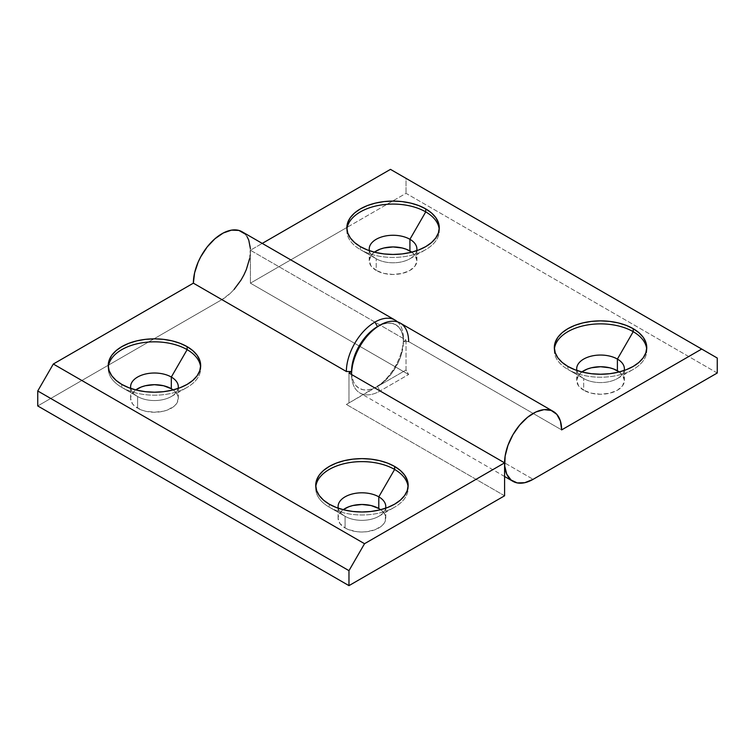 <?xml version="1.0" encoding="UTF-8"?>
<svg xmlns="http://www.w3.org/2000/svg" width="755" height="755" viewBox="0 0 755 755"><rect width="100%" height="100%" fill="white"/><g stroke="black" fill="none" stroke-linecap="round" stroke-linejoin="round"><path stroke-width="0.57" stroke-dasharray="3.77 2.83" d="M400.263 323.093A40.345 23.292 120 0 1 408.625 341.562L561.635 429.906L408.625 341.562L403.434 341.562A36.674 21.178 120 0 0 377.5 326.594L380.095 325.094M554.397 349.046A46.215 26.68 0 0 0 554.33 350.546A46.215 26.68 0 0 0 567.864 369.412L567.864 366.42L567.864 369.412A46.215 26.68 180 0 1 554.397 349.055M576.877 370.469A23.839 13.76 0 0 0 583.681 378.548L567.864 369.412L583.681 378.548A23.839 13.76 180 0 1 576.877 370.469M581.85 371.951A23.839 13.76 0 0 0 576.697 380.492A23.839 13.76 0 0 0 583.681 390.231L583.681 378.548L583.681 390.231L578.519 385.758L576.697 380.492L578.519 375.226L581.85 371.951M346.923 229.265A46.215 26.68 0 0 0 346.847 230.756A46.215 26.68 0 0 0 360.38 249.622L360.38 246.63L360.38 249.622A46.215 26.68 180 0 1 346.923 229.265M369.393 250.679A23.839 13.76 0 0 0 376.207 258.757L360.38 249.622L376.207 258.757A23.839 13.76 180 0 1 369.393 250.679M374.367 252.17A23.839 13.76 0 0 0 369.223 260.711A23.839 13.76 0 0 0 376.207 270.441L376.207 258.757L376.207 270.441L371.035 265.977L369.223 260.711L371.035 255.435L374.367 252.17M380.095 390.977L533.115 479.321L380.095 390.977A40.345 23.292 -60 0 1 351.566 374.508A40.345 23.292 120 0 0 359.918 392.977A40.345 23.292 120 0 0 380.095 390.977L408.625 374.508L380.095 390.977L377.5 386.484L406.03 370.016L406.03 340.061L250.415 250.226L262.24 243.403L250.415 250.226L250.415 283.163L408.625 374.508L250.415 283.163L346.847 227.491L250.415 283.163L250.415 250.226L406.03 340.061L403.434 341.562L406.03 340.061L406.03 370.016L408.625 374.508L406.03 370.016L377.5 386.484L380.095 390.977M717.25 373.008L406.03 193.327L346.847 227.491L406.03 193.327L717.25 373.008M619.242 371.951L622.564 375.226L624.385 380.492L622.564 385.758L617.401 390.231L609.663 393.213L600.546 394.261L591.42 393.213L583.681 390.231A23.839 13.76 0 0 0 609.663 393.213A23.839 13.76 0 0 0 624.385 380.492A23.839 13.76 0 0 0 619.242 371.951M411.758 252.17L415.09 255.435L416.902 260.711L415.09 265.977L409.918 270.441L402.189 273.423L393.062 274.471L383.936 273.423L376.207 270.441A23.839 13.76 0 0 0 402.189 273.423A23.839 13.76 0 0 0 416.902 260.711A23.839 13.76 0 0 0 411.758 252.17M717.25 358.03L406.03 178.35L406.03 193.327L406.03 178.35L717.25 358.03M390.467 169.365L406.03 178.35L390.467 169.365M408.625 341.562L403.434 341.562L402.934 336.013L401.462 331.247L399.065 327.453L395.837 324.773L391.911 323.319L387.428 323.14L382.558 324.244L377.5 326.594L382.558 324.244L387.428 323.14L391.911 323.319L395.837 324.773L399.065 327.453L401.462 331.247L402.934 336.013L403.434 341.562L401.462 354.161L399.065 360.72L391.911 373.121L382.558 382.983L348.97 402.953L348.97 373.008L348.97 402.953L346.375 404.454L374.905 387.985L221.885 299.641A40.345 23.292 120 0 0 248.244 264.09A40.345 23.292 120 0 0 242.062 231.757M377.5 326.594A36.674 21.178 -60 0 1 403.434 341.562A36.674 21.178 -60 0 1 377.5 386.484A36.674 21.178 120 0 1 351.566 371.507L352.066 377.066L353.538 381.832L355.935 385.626L359.163 388.296L363.089 389.759L367.572 389.939L372.441 388.834L377.5 386.484L374.905 387.985L221.885 299.641L37.75 405.954L221.885 299.641L230.171 293.44L234.088 289.429M416.732 250.679A23.839 13.76 180 0 1 400.839 262.042A23.839 13.76 180 0 1 376.207 258.757A23.839 13.76 0 0 0 409.918 258.757A23.839 13.76 0 0 0 416.732 250.679M439.202 229.265A46.215 26.68 180 0 1 425.745 249.622A46.215 26.68 180 0 1 360.38 249.622A46.215 26.68 0 0 0 410.748 255.407A46.215 26.68 0 0 0 439.278 230.756A46.215 26.68 0 0 0 439.202 229.265M624.206 370.469A23.839 13.76 180 0 1 608.322 381.822A23.839 13.76 180 0 1 583.681 378.548A23.839 13.76 0 0 0 617.401 378.548A23.839 13.76 0 0 0 624.206 370.469M646.686 349.055A46.215 26.68 180 0 1 633.219 369.412A46.215 26.68 180 0 1 567.864 369.412A46.215 26.68 0 0 0 618.232 375.197A46.215 26.68 0 0 0 646.752 350.546A46.215 26.68 0 0 0 646.686 349.055M121.781 387.381A46.215 26.68 0 0 0 172.14 393.166A46.215 26.68 0 0 0 200.67 368.516A46.215 26.68 0 0 0 200.603 367.024A46.215 26.68 180 0 1 187.136 387.381A46.215 26.68 180 0 1 121.781 387.381L137.599 396.517A23.839 13.76 0 0 0 171.319 396.517A23.839 13.76 0 0 0 178.123 388.438A23.839 13.76 180 0 1 162.24 399.791A23.839 13.76 180 0 1 137.599 396.517L137.599 408.2A23.839 13.76 0 0 0 163.58 411.182A23.839 13.76 0 0 0 178.303 398.461A23.839 13.76 0 0 0 173.15 389.92L176.481 393.195L177.84 395.78L178.303 398.461L176.481 403.727L174.282 406.114L167.704 409.908L163.58 411.182L154.454 412.23L145.338 411.182L141.213 409.908L134.635 406.114L132.436 403.727L130.615 398.461L131.077 395.78L132.436 393.195L135.758 389.92A23.839 13.76 0 0 0 130.615 398.461A23.839 13.76 0 0 0 137.599 408.2L137.599 396.517A23.839 13.76 180 0 1 130.794 388.438A23.839 13.76 0 0 0 137.599 396.517L121.781 387.381A46.215 26.68 180 0 1 108.314 367.024A46.215 26.68 0 0 0 108.248 368.516A46.215 26.68 0 0 0 121.781 387.381L121.781 384.389L121.781 387.381L137.599 396.517M329.265 507.171A46.215 26.68 0 0 0 379.623 512.956A46.215 26.68 0 0 0 408.153 488.306A46.215 26.68 0 0 0 408.077 486.805A46.215 26.68 180 0 1 394.62 507.171A46.215 26.68 180 0 1 329.265 507.171L345.082 516.307A23.839 13.76 0 0 0 378.793 516.307A23.839 13.76 0 0 0 385.607 508.228A23.839 13.76 180 0 1 369.724 519.582A23.839 13.76 180 0 1 345.082 516.307L345.082 527.981A23.839 13.76 0 0 0 371.064 530.963A23.839 13.76 0 0 0 385.777 518.251A23.839 13.76 0 0 0 380.633 509.71L383.965 512.985L385.324 515.561L385.324 520.941L383.965 523.517L381.766 525.895L375.188 529.699L366.59 531.747L361.938 532.011L357.285 531.747L348.697 529.699L345.082 527.981L339.91 523.517L338.098 518.251L338.561 515.561L339.91 512.985L343.242 509.71A23.839 13.76 0 0 0 338.098 518.251A23.839 13.76 0 0 0 345.082 527.981L345.082 516.307A23.839 13.76 180 0 1 338.268 508.228A23.839 13.76 0 0 0 345.082 516.307L329.265 507.171A46.215 26.68 180 0 1 329.255 507.171A46.215 26.68 180 0 1 315.798 486.805A46.215 26.68 0 0 0 315.722 488.306A46.215 26.68 0 0 0 329.265 507.171L329.265 504.18L329.265 507.171L345.082 516.307M397.507 321.885A40.345 23.292 -60 0 1 400.509 354.803A40.345 23.292 -60 0 1 374.905 387.985L374.905 387.985A40.345 23.292 120 0 0 403.434 338.57A40.345 23.292 120 0 0 397.507 321.885M504.585 495.79L346.375 404.454L504.585 495.79M244.799 233.842L247.045 236.645M250.386 248.631L249.565 258.72M377.5 386.484L374.905 387.985M554.33 350.546L554.33 347.555M583.681 378.548L567.864 369.412M576.697 380.492L576.697 368.817M346.847 230.756L346.847 227.765M376.207 258.757L360.38 249.622M369.223 260.711L369.223 249.027M504.585 476.49L359.918 392.977M416.902 260.711L416.902 249.027M409.918 258.757L425.745 249.622M439.278 230.756L439.278 227.765M624.385 380.492L624.385 368.817M617.401 378.548L633.219 369.412M646.752 350.546L646.752 347.555M200.67 368.516L200.67 365.524M171.319 396.517L187.136 387.381M178.303 398.461L178.303 386.786M408.153 488.306L408.153 485.305M378.793 516.307L394.62 507.171M385.777 518.251L385.777 506.567M338.098 518.251L338.098 506.567M315.722 488.306L315.722 485.305M130.615 398.461L130.615 386.786M108.248 368.516L108.248 365.524M403.434 338.57L403.434 341.562"/><path stroke-width="1.13" d="M553.283 411.437A40.345 23.292 -60 0 1 561.635 429.906L560.408 421.054L556.831 414.382L551.207 410.465L544.025 409.644L535.908 411.975L527.547 417.279L519.666 425.093L512.938 434.729L507.955 445.375L505.133 456.105L504.717 465.995L506.756 474.206L511.059 480.01L517.26 482.917L524.829 482.681L533.115 479.321A40.345 23.292 -60 0 1 512.938 481.322A40.345 23.292 -60 0 1 512.938 434.729A40.345 23.292 -60 0 1 553.283 411.437L400.263 323.093A40.345 23.292 120 0 0 380.095 325.094A40.345 23.292 -60 0 1 408.625 341.562M633.219 331.681A46.215 26.68 0 0 0 584.059 325.622A46.215 26.68 0 0 0 554.397 349.046A46.215 26.68 180 0 1 584.059 325.622A46.215 26.68 180 0 1 633.219 331.681L617.401 359.078A23.839 13.76 0 0 0 590.108 356.435A23.839 13.76 0 0 0 576.877 370.469A23.839 13.76 180 0 1 576.697 368.817A23.839 13.76 180 0 1 591.42 356.096A23.839 13.76 180 0 1 617.401 359.078L617.401 370.762A23.839 13.76 0 0 0 581.85 371.951L587.296 369.053L591.42 367.779L600.546 366.732L609.663 367.779L613.787 369.053L619.242 371.951A23.839 13.76 0 0 0 617.401 370.762L617.401 359.078A23.839 13.76 180 0 1 624.385 368.817A23.839 13.76 180 0 1 624.206 370.469A23.839 13.76 0 0 0 617.401 359.078L633.219 331.681A46.215 26.68 180 0 1 646.686 349.055A46.215 26.68 0 0 0 633.219 331.681L633.219 328.689L633.219 331.681M567.864 366.42A46.215 26.68 180 0 1 554.33 347.555A46.215 26.68 180 0 1 582.86 322.904A46.215 26.68 180 0 1 633.219 328.689L626.216 325.367L618.232 322.904L609.559 321.385L600.546 320.875L591.524 321.385L582.86 322.904L574.866 325.367L567.864 328.689L562.116 332.728L557.841 337.343L555.218 342.345L554.33 347.555L555.218 352.755L557.841 357.766L562.116 362.372L567.864 366.42L574.866 369.733L582.86 372.206L591.524 373.725L600.546 374.235L609.559 373.725L618.232 372.206L626.216 369.733L633.219 366.42L638.966 362.372L643.241 357.766L645.865 352.755L646.752 347.555L645.865 342.345L643.241 337.343L638.966 332.728L633.219 328.689A46.215 26.68 180 0 1 646.752 347.555A46.215 26.68 180 0 1 618.232 372.206A46.215 26.68 180 0 1 567.864 366.42M425.735 211.891A46.215 26.68 0 0 0 376.585 205.832A46.215 26.68 0 0 0 346.923 229.265A46.215 26.68 180 0 1 376.575 205.832A46.215 26.68 180 0 1 425.735 211.891L409.918 239.297A23.839 13.76 0 0 0 382.625 236.655A23.839 13.76 0 0 0 369.393 250.679A23.839 13.76 180 0 1 369.223 249.027A23.839 13.76 180 0 1 383.936 236.315A23.839 13.76 180 0 1 409.918 239.297L409.918 250.971A23.839 13.76 0 0 0 374.367 252.17L379.812 249.263L383.936 247.989L393.062 246.942L402.189 247.989L406.303 249.263L411.758 252.17A23.839 13.76 0 0 0 409.918 250.971L409.918 239.297A23.839 13.76 180 0 1 416.902 249.027A23.839 13.76 180 0 1 416.732 250.679A23.839 13.76 0 0 0 409.918 239.297L425.735 211.891A46.215 26.68 180 0 1 439.202 229.265A46.215 26.68 0 0 0 425.735 211.891L425.735 208.899L425.735 211.891M360.38 246.63A46.215 26.68 180 0 1 346.847 227.765A46.215 26.68 180 0 1 375.377 203.114A46.215 26.68 180 0 1 425.735 208.899L418.732 205.577L410.748 203.114L402.075 201.594L393.062 201.085L384.05 201.594L375.377 203.114L367.383 205.577L360.38 208.899L354.633 212.938L350.367 217.553L347.734 222.555L346.847 227.765L347.734 232.974L350.367 237.976L354.633 242.591L360.38 246.63L367.383 249.952L375.377 252.415L384.05 253.935L393.062 254.444L402.075 253.935L410.748 252.415L418.732 249.952L425.735 246.63L431.482 242.591L435.758 237.976L438.391 232.974L439.278 227.765L438.391 222.555L435.758 217.553L431.482 212.938L425.735 208.899A46.215 26.68 180 0 1 439.278 227.765A46.215 26.68 180 0 1 410.748 252.415A46.215 26.68 180 0 1 360.38 246.63M380.095 325.094A40.345 23.292 120 0 0 351.566 374.508A40.345 23.292 -60 0 1 380.095 325.094L372.441 330.086L367.572 334.597L359.163 345.95L353.538 358.908L351.566 371.507A36.674 21.178 -60 0 1 377.5 326.594L377.5 326.594A36.674 21.178 120 0 0 351.566 371.507L348.97 373.008L504.585 462.853L364.533 543.704L348.97 570.657L348.97 585.635L504.585 495.79L348.97 585.635L37.75 405.954L348.97 585.635L348.97 570.657L37.75 390.977L348.97 570.657L364.533 543.704L53.312 364.023L364.533 543.704L504.585 462.853L504.585 495.79L504.585 462.853L348.97 373.008L351.566 371.507L353.538 358.908L359.163 345.95L367.572 334.597L377.5 326.594L374.905 322.102A40.345 23.292 120 0 0 346.375 371.507L351.566 371.507L346.375 371.507A40.345 23.292 -60 0 1 374.905 322.102A40.345 23.292 -60 0 1 395.082 320.101A40.345 23.292 -60 0 1 397.507 321.885A40.345 23.292 120 0 0 374.905 322.102L377.5 326.594L380.095 325.094M533.115 479.321L717.25 373.008L717.25 358.03L390.467 169.365L701.688 349.046L561.635 429.906L701.688 349.046L717.25 358.03L717.25 373.008L533.115 479.321M262.24 243.403L390.467 169.365L262.24 243.403M200.603 367.024A46.215 26.68 0 0 0 187.136 349.65L187.136 346.658A46.215 26.68 180 0 1 200.67 365.524A46.215 26.68 180 0 1 172.14 390.175A46.215 26.68 180 0 1 121.781 384.389L128.784 387.702L136.768 390.175L145.441 391.694L154.454 392.204L163.476 391.694L172.14 390.175L180.134 387.702L187.136 384.389L192.884 380.341L197.159 375.735L199.782 370.724L200.67 365.524L199.782 360.314L197.159 355.312L192.884 350.697L187.136 346.658L180.134 343.336L172.14 340.873L163.476 339.354L154.454 338.844L145.441 339.354L136.768 340.873L128.784 343.336L121.781 346.658L116.034 350.697L111.759 355.312L109.135 360.314L108.248 365.524L109.135 370.724L111.759 375.735L116.034 380.341L121.781 384.389A46.215 26.68 180 0 1 108.248 365.524A46.215 26.68 180 0 1 136.768 340.873A46.215 26.68 180 0 1 187.136 346.658L187.136 349.65A46.215 26.68 180 0 1 200.603 367.024M178.123 388.438A23.839 13.76 0 0 0 171.319 377.047L187.136 349.65L171.319 377.047A23.839 13.76 180 0 1 178.303 386.786A23.839 13.76 180 0 1 178.123 388.438M173.15 389.92A23.839 13.76 0 0 0 171.319 388.731L171.319 377.047L171.319 388.731L173.15 389.92M408.077 486.805A46.215 26.68 0 0 0 394.62 469.44L394.62 466.439A46.215 26.68 180 0 1 408.153 485.305A46.215 26.68 180 0 1 379.623 509.955A46.215 26.68 180 0 1 329.265 504.18L336.268 507.492L344.252 509.955L352.925 511.475L361.938 511.994L370.95 511.475L379.623 509.955L387.617 507.492L394.62 504.18L400.367 500.131L404.633 495.516L407.266 490.514L408.153 485.305L407.266 480.105L404.633 475.103L400.367 470.488L394.62 466.439L387.617 463.126L379.623 460.663L370.95 459.144L361.938 458.625L352.925 459.144L344.252 460.663L336.268 463.126L329.265 466.439L323.517 470.488L319.242 475.103L316.609 480.105L315.722 485.305L316.609 490.514L319.242 495.516L323.517 500.131L329.265 504.18A46.215 26.68 180 0 1 315.722 485.305A46.215 26.68 180 0 1 344.252 460.663A46.215 26.68 180 0 1 394.62 466.439L394.62 469.44A46.215 26.68 180 0 1 408.077 486.805M385.607 508.228A23.839 13.76 0 0 0 378.793 496.837L394.62 469.44L378.793 496.837A23.839 13.76 180 0 1 385.777 506.567A23.839 13.76 180 0 1 385.607 508.228M380.633 509.71A23.839 13.76 0 0 0 378.793 508.521L378.793 496.837L378.793 508.521L380.633 509.71M395.082 320.101L242.062 231.757A40.345 23.292 120 0 0 210.975 242.563A40.345 23.292 120 0 0 193.365 283.163L346.375 371.507L193.365 283.163L194.592 272.895L198.169 262.089L200.755 256.775L207.219 246.904L214.958 238.74L223.291 232.984L231.502 230.133L238.882 230.426L244.799 233.842M135.758 389.92L141.213 387.022L145.338 385.748L154.454 384.701L163.58 385.748L171.319 388.731A23.839 13.76 0 0 0 135.758 389.92M343.242 509.71L348.697 506.803L352.811 505.539L361.938 504.491L371.064 505.539L378.793 508.521A23.839 13.76 0 0 0 343.242 509.71M37.75 405.954L37.75 390.977L53.312 364.023L193.365 283.163L53.312 364.023L37.75 390.977L37.75 405.954M247.045 236.645L248.754 240.09L250.386 248.631M249.565 258.72L246.357 269.507L243.941 274.858L241.053 280.039L234.088 289.429M338.268 508.228A23.839 13.76 180 0 1 338.098 506.567A23.839 13.76 180 0 1 352.811 493.855A23.839 13.76 180 0 1 378.793 496.837A23.839 13.76 0 0 0 351.509 494.195A23.839 13.76 0 0 0 338.268 508.228M315.798 486.805A46.215 26.68 180 0 1 345.46 463.381A46.215 26.68 180 0 1 394.62 469.44A46.215 26.68 0 0 0 345.46 463.372A46.215 26.68 0 0 0 315.798 486.805M130.794 388.438A23.839 13.76 180 0 1 130.615 386.786A23.839 13.76 180 0 1 145.338 374.065A23.839 13.76 180 0 1 171.319 377.047A23.839 13.76 0 0 0 144.026 374.405A23.839 13.76 0 0 0 130.794 388.438M108.314 367.024A46.215 26.68 180 0 1 137.976 343.591A46.215 26.68 180 0 1 187.136 349.65A46.215 26.68 0 0 0 137.976 343.591A46.215 26.68 0 0 0 108.314 367.015M512.89 481.294L504.585 476.49M351.566 374.508L351.566 371.507"/></g></svg>
